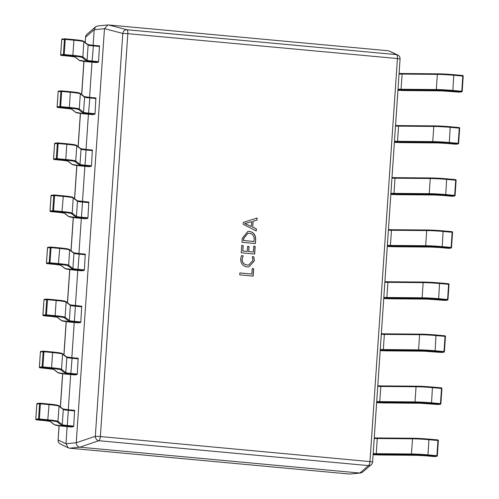 <?xml version="1.0" encoding="UTF-8"?>
<svg xmlns="http://www.w3.org/2000/svg" width="499" height="499" viewBox="0 0 499 499"><rect width="100%" height="100%" fill="white"/><g stroke="black" fill="none" stroke-linecap="round" stroke-linejoin="round"><path stroke-width="0.75" d="M252.307 256.648L253.779 256.785L254.371 260.815L248.876 266.928L247.286 266.928C242.919 266.291 240.711 263.64 240.655 258.975L241.416 255.644L243.219 255.812L242.127 259.093C242.221 262.636 243.949 264.601 247.311 264.994L248.645 264.994L252.912 260.416L252.307 256.648M255.65 239.651L255.382 243.556L241.953 242.314L242.233 238.266L247.922 231.368L249.288 231.368C253.635 232.141 255.756 234.904 255.65 239.651L255.239 243.543M243.312 222.367L257.122 218.007L256.979 220.109L253.118 221.213L252.712 227.139L256.386 228.854L256.243 230.956L243.181 224.294L243.312 222.367M253.717 246.219L255.189 246.35L254.665 254.053L241.242 252.812L241.741 245.464L243.213 245.602L242.845 251.022L247.267 251.434L247.61 246.356L249.082 246.494L248.739 251.571L253.324 251.989L253.717 246.219M252.188 268.612L253.667 268.749L253.161 276.097L239.738 274.862L239.869 272.934L251.82 274.038L252.188 268.612M69.523 448.196L349.568 474.044L359.848 473.033L79.803 447.185L69.523 448.196L68.182 447.821L65.968 443.742L76.247 442.732L104.472 28.699L94.192 29.715L93.132 45.309M91.978 62.182L89.583 97.367M88.429 114.24L86.034 149.432M84.88 166.304L82.485 201.49M81.331 218.362L78.936 253.554M77.782 270.427L75.386 305.613M74.232 322.485L71.837 357.677M70.683 374.549L68.288 409.735M67.134 426.608L65.968 443.742M349.568 474.044L360.546 473.027L362.623 472.135L371.206 464.675A4.117 3.936 -131 0 1 368.443 465.598L98.839 440.717A4.117 3.505 -108.7 0 1 95.321 436.313L122.791 33.439L104.478 28.655L107.921 24.956L108.545 24.95L388.677 50.804L397.778 54.996A4.117 4.011 -63.9 0 0 396.462 54.622L388.677 50.804M359.848 473.033L368.443 465.598A4.117 1.453 -84.7 0 0 369.971 461.419L397.435 58.551L127.831 33.664L100.368 436.538L372.61 461.849L400.073 58.976A4.117 4.117 0 0 0 397.778 54.996M76.247 442.732L95.321 436.313L100.368 436.538A4.117 1.453 -84.7 0 1 98.839 440.717L79.803 447.185M94.192 29.715L95.534 26.865L97.611 25.973L107.921 24.956M360.546 473.027L359.891 473.033M108.545 24.95L126.858 29.734A4.117 1.453 -84.7 0 1 127.831 33.664L122.791 33.439A4.117 3.587 -75.4 0 1 126.858 29.734L396.462 54.622A4.117 1.453 -84.7 0 1 397.435 58.551L400.073 58.976M79.759 447.179C77.563 446.692 76.391 445.22 76.241 442.775M68.182 447.821L60.379 444.004A4.117 4.011 -63.9 0 1 58.177 439.975L65.962 443.792M94.199 29.666L85.647 37.107A4.117 3.936 -131 0 1 86.957 34.325L95.534 26.865M256.973 218.057L256.979 220.109M256.835 220.121L253.118 221.213M252.968 221.225L252.712 227.139M252.563 227.151L256.386 228.854M256.237 228.873L256.099 230.881M251.596 221.718L244.735 223.558L251.271 226.521L251.596 221.718L244.884 223.496L251.271 226.521M247.847 231.374L249.288 231.368M249.138 231.386C253.492 232.154 255.613 234.917 255.5 239.67M247.81 233.301L243.556 238.422L243.412 240.543L253.891 241.51L254.178 239.458C254.265 235.796 252.606 233.744 249.194 233.301L247.884 233.295L243.705 238.41L243.562 240.524L254.041 241.491M253.717 246.244L255.189 246.35M255.045 246.369L254.521 254.041M241.741 245.489L243.213 245.602M243.069 245.614L242.845 251.022M242.695 251.041L247.267 251.434M247.61 246.387L249.082 246.494M248.939 246.506L248.739 251.571M248.589 251.583L253.324 251.989M252.319 256.679L253.779 256.785M253.635 256.804L254.371 260.815M254.222 260.827L248.801 266.94M241.404 255.675L243.219 255.812M243.069 255.825L242.127 259.093M241.984 259.106C242.077 262.649 243.799 264.62 247.161 265.006L247.311 264.994M247.161 265.006L248.571 265M252.188 268.643L253.667 268.749M253.517 268.761L253.018 276.084M239.863 272.959L251.82 274.038M381.379 455.007A0.618 0.424 90.5 0 0 381.417 455.013L373.096 454.708A15.849 1.004 -176.1 0 0 381.379 455.007L416.615 455.3A8.851 0.561 3.9 0 1 425.51 455.787L434.411 456.585L436.675 456.317A0.618 0.586 83.3 0 0 437.299 455.755L436.918 455.681L437.954 440.511L429.053 439.713A16.467 1.048 -176.1 0 0 412.505 438.814L377.269 438.521A8.233 0.524 3.9 0 1 374.206 438.428M438.334 440.561A0.618 0.586 83.3 0 0 437.823 439.925L438.365 440.573L437.336 455.743A0.618 0.618 0 0 1 436.787 456.317L434.523 456.585A0.618 0.586 83.3 0 0 434.635 456.56M425.51 455.787L434.398 456.585A0.618 0.586 83.3 0 0 434.523 456.585A0.618 0.618 0 0 1 434.398 456.585L434.38 456.579M384.929 402.949A0.618 0.424 90.5 0 0 384.966 402.949L376.645 402.643A15.849 1.004 -176.1 0 0 384.929 402.949L420.164 403.242A8.851 0.561 3.9 0 1 429.059 403.722L437.96 404.521L440.224 404.252A0.618 0.586 83.3 0 0 440.848 403.691L440.467 403.616L441.503 388.447L432.602 387.648A16.467 1.048 -176.1 0 0 416.054 386.75L380.818 386.457A8.233 0.524 3.9 0 1 377.755 386.363M441.883 388.503A0.618 0.586 83.3 0 0 441.372 387.86L441.914 388.515L440.885 403.685A0.618 0.618 0 0 1 440.336 404.252L438.072 404.521A0.618 0.586 83.3 0 0 438.184 404.496M388.478 350.884A0.618 0.424 90.5 0 0 388.515 350.884L380.194 350.585A15.849 1.004 -176.1 0 0 388.478 350.884L423.713 351.177A8.851 0.561 3.9 0 1 432.608 351.664L441.509 352.462L443.773 352.194A0.618 0.586 83.3 0 0 444.397 351.633L444.016 351.558L445.052 336.388L436.151 335.59A16.467 1.048 -176.1 0 0 419.603 334.692L384.367 334.399A8.233 0.524 3.9 0 1 381.305 334.305M436.02 334.997L444.89 335.796L445.432 336.463A0.618 0.586 83.3 0 0 444.921 335.802M423.713 351.177A0.618 0.424 90.5 0 0 423.751 351.184L441.509 352.462A0.618 0.586 83.3 0 0 441.734 352.431M392.027 298.826A0.618 0.424 90.5 0 0 392.064 298.826L383.743 298.521A15.849 1.004 -176.1 0 0 392.027 298.826L427.263 299.119A8.851 0.561 3.9 0 1 436.157 299.6L445.058 300.398L447.322 300.13A0.618 0.586 83.3 0 0 447.946 299.568L447.584 299.494L448.601 284.324L439.7 283.526A16.467 1.048 -176.1 0 0 423.152 282.627L387.916 282.334A8.233 0.524 3.9 0 1 384.854 282.241M448.981 284.38A0.618 0.586 83.3 0 0 448.47 283.738M427.263 299.119A0.618 0.424 90.5 0 0 427.3 299.119L445.046 300.398A0.618 0.586 83.3 0 0 445.283 300.373M387.293 246.456A15.849 1.004 -176.1 0 0 395.576 246.762L430.812 247.055A8.851 0.561 3.9 0 1 439.706 247.541L448.607 248.34L450.871 248.072A0.618 0.586 83.3 0 0 451.495 247.51L451.133 247.435L452.15 232.266L443.249 231.467A16.467 1.048 -176.1 0 0 426.701 230.569L391.466 230.276A8.233 0.524 3.9 0 1 388.403 230.182M452.531 232.316A0.618 0.586 83.3 0 0 452.019 231.679M439.706 247.541L448.595 248.34A0.618 0.586 83.3 0 0 448.832 248.309M399.125 194.704A0.618 0.424 90.5 0 0 399.163 194.704L390.842 194.398A15.849 1.004 -176.1 0 0 399.125 194.704L434.361 194.997A8.851 0.561 3.9 0 1 443.255 195.477L452.156 196.275L454.421 196.007A0.618 0.586 83.3 0 0 455.044 195.446L454.664 195.371L455.699 180.201L446.798 179.403A16.467 1.048 -176.1 0 0 430.25 178.505L395.015 178.212A8.233 0.524 3.9 0 1 391.952 178.118M456.08 180.251A0.618 0.586 83.3 0 0 455.568 179.615L456.111 180.27L455.082 195.44A0.618 0.618 0 0 1 454.533 196.007L452.269 196.275A0.618 0.586 83.3 0 0 452.381 196.25M443.255 195.477L452.144 196.275A0.618 0.586 83.3 0 0 452.269 196.275A0.618 0.618 0 0 1 452.144 196.275L452.131 196.275M402.674 142.639A0.618 0.424 90.5 0 0 402.712 142.639L394.391 142.334A15.849 1.004 -176.1 0 0 402.674 142.639L437.91 142.932A8.851 0.561 3.9 0 1 446.805 143.419L455.706 144.217L457.97 143.949A0.618 0.586 83.3 0 0 458.593 143.388L458.213 143.307L459.248 128.143L450.348 127.345A16.467 1.048 -176.1 0 0 433.799 126.447L398.564 126.153A8.233 0.524 3.9 0 1 395.501 126.06M459.629 128.193A0.618 0.586 83.3 0 0 459.117 127.557L459.66 128.206L458.631 143.375A0.618 0.618 0 0 1 458.082 143.949L455.818 144.211A0.618 0.586 83.3 0 0 455.93 144.186M406.223 90.575A0.618 0.424 90.5 0 0 406.261 90.581L397.94 90.275A15.849 1.004 -176.1 0 0 406.223 90.575L441.459 90.874A8.851 0.561 3.9 0 1 450.354 91.354L459.255 92.153L461.519 91.885A0.618 0.586 83.3 0 0 462.143 91.323L461.762 91.248L462.798 76.079L453.897 75.28A16.467 1.048 -176.1 0 0 437.349 74.382L402.113 74.089A8.233 0.524 3.9 0 1 399.05 73.995M463.178 76.129A0.618 0.586 83.3 0 0 462.667 75.492M441.459 90.874A0.618 0.424 90.5 0 0 441.496 90.874L459.255 92.153A0.618 0.586 83.3 0 0 459.479 92.128M40.201 403.223A0.618 0.568 85.3 0 0 39.596 403.785L40.382 403.816L39.365 418.985L48.029 419.809A16.467 1.048 3.9 0 1 57.99 421.356L62.25 424.705A8.233 0.524 -176.1 0 0 67.496 425.504L73.733 426.084L73.472 426.72L70.945 426.963L64.727 426.389L70.977 426.963M68.382 409.748L74.607 410.321L73.733 426.084M40.02 403.236L37.481 403.448A0.618 0.568 85.3 0 0 36.87 404.009L35.834 419.172A0.618 0.568 85.3 0 0 36.365 419.846L45.029 420.663A8.851 0.561 3.9 0 1 50.38 421.499L54.64 424.849A15.849 1.004 -176.1 0 0 64.739 426.389M35.834 419.204L38.56 418.948A0.618 0.568 85.3 0 0 39.084 419.622L36.346 419.846L45.029 420.663M43.781 351.165L52.414 351.982L43.769 351.159A0.618 0.568 85.3 0 0 43.145 351.72L43.931 351.751L42.914 366.921L51.578 367.744A16.467 1.048 3.9 0 1 61.539 369.291L65.799 372.647A8.233 0.524 -176.1 0 0 71.045 373.445L77.283 374.019L77.021 374.655L74.526 374.905L68.276 374.325L74.526 374.905M66.617 356.96A8.851 0.561 -176.1 0 0 71.9 357.683L78.156 358.257L77.283 374.019M43.569 351.177L41.03 351.383A0.618 0.568 85.3 0 0 40.419 351.945L39.384 367.114A0.618 0.568 85.3 0 0 39.914 367.782L48.578 368.605A8.851 0.561 3.9 0 1 53.929 369.435L58.19 372.79A15.849 1.004 -176.1 0 0 68.288 374.325M39.384 367.145L42.109 366.89A0.618 0.568 85.3 0 0 42.633 367.557L39.87 367.775M47.33 299.101L55.963 299.924L47.318 299.101A0.618 0.568 85.3 0 0 46.694 299.662L47.499 299.693L46.463 314.863L55.127 315.686A16.467 1.048 3.9 0 1 65.088 317.233L69.349 320.583A8.233 0.524 -176.1 0 0 74.594 321.381L80.832 321.955L80.57 322.597L78.044 322.841M75.48 305.625L81.705 306.199L80.832 321.955M47.118 299.113L44.579 299.325A0.618 0.568 85.3 0 0 43.968 299.887L42.933 315.05A0.618 0.568 85.3 0 0 43.463 315.724L52.127 316.541A8.851 0.561 3.9 0 1 57.479 317.376L61.739 320.726A15.849 1.004 -176.1 0 0 71.837 322.267L78.075 322.841L61.396 320.595A0.618 0.611 -51.8 0 0 61.739 320.726M42.933 315.081L45.659 314.825A0.618 0.568 85.3 0 0 46.182 315.499L43.419 315.717M50.848 247.036A0.618 0.568 85.3 0 0 50.243 247.598L51.048 247.635L50.012 262.798L58.676 263.622A16.467 1.048 3.9 0 1 68.637 265.169L72.898 268.524A8.233 0.524 -176.1 0 0 78.143 269.323L84.381 269.897L84.119 270.533L81.593 270.776M73.715 252.837A8.851 0.561 -176.1 0 0 78.998 253.561L85.254 254.134L84.381 269.897M50.667 247.055L48.129 247.261A0.618 0.568 85.3 0 0 47.517 247.822L46.482 262.992A0.618 0.568 85.3 0 0 47.012 263.659L55.676 264.482A8.851 0.561 3.9 0 1 61.028 265.312L65.288 268.668A15.849 1.004 -176.1 0 0 75.386 270.202L81.624 270.782L64.945 268.537A0.618 0.611 -51.8 0 0 65.288 268.668M46.482 263.023L49.208 262.767A0.618 0.568 85.3 0 0 49.732 263.435L46.968 263.653M54.397 194.978A0.618 0.568 85.3 0 0 53.792 195.539L54.597 195.571L53.561 210.74L62.225 211.564A16.467 1.048 3.9 0 1 72.187 213.11L76.447 216.46A8.233 0.524 -176.1 0 0 81.693 217.258L87.93 217.832L87.668 218.475L85.142 218.718M82.578 201.502L88.803 202.076L87.93 217.832M54.216 194.99L51.678 195.203A0.618 0.568 85.3 0 0 51.066 195.764L50.031 210.927A0.618 0.568 85.3 0 0 50.561 211.601L59.225 212.418A8.851 0.561 3.9 0 1 64.577 213.254L68.837 216.603A15.849 1.004 -176.1 0 0 78.936 218.144L85.173 218.718L68.494 216.472A0.618 0.611 -51.8 0 0 68.837 216.603M50.031 210.958L52.757 210.703A0.618 0.568 85.3 0 0 53.281 211.376L50.518 211.595M57.946 142.914A0.618 0.568 85.3 0 0 57.341 143.475L58.146 143.512L57.111 158.676L65.774 159.499A16.467 1.048 3.9 0 1 75.736 161.046L79.996 164.402A8.233 0.524 -176.1 0 0 85.242 165.2L91.479 165.774L91.217 166.41L88.691 166.654L82.472 166.08L88.722 166.654M86.127 149.438L92.352 150.012L91.479 165.774M57.765 142.932L55.227 143.138A0.618 0.568 85.3 0 0 54.616 143.7L53.58 158.869A0.618 0.568 85.3 0 0 54.11 159.537L62.774 160.36A8.851 0.561 3.9 0 1 68.126 161.189L72.386 164.545A15.849 1.004 -176.1 0 0 82.485 166.08M53.58 158.9L56.306 158.645A0.618 0.568 85.3 0 0 56.83 159.312L54.092 159.537L62.774 160.36M61.533 90.855L70.159 91.673L61.514 90.855A0.618 0.568 85.3 0 0 60.89 91.417L61.676 91.448L60.66 106.618L69.324 107.441A16.467 1.048 3.9 0 1 79.285 108.988L83.545 112.337A8.233 0.524 -176.1 0 0 88.791 113.136L95.028 113.71L94.766 114.346L92.24 114.595L86.021 114.022L92.271 114.595M96.064 98.546L89.826 97.966A8.233 0.524 3.9 0 1 84.581 97.168A0.618 0.611 128.2 0 0 84.35 96.644A8.851 0.561 -176.1 0 0 89.652 97.374L95.902 97.954L95.028 113.71M61.315 90.868L58.776 91.08A0.618 0.568 85.3 0 0 58.165 91.641L57.129 106.805A0.618 0.568 85.3 0 0 57.659 107.478L66.323 108.295A8.851 0.561 3.9 0 1 71.675 109.131L75.935 112.481A15.849 1.004 -176.1 0 0 86.034 114.022M57.129 106.836L59.855 106.58A0.618 0.568 85.3 0 0 60.379 107.248L57.616 107.472M65.082 38.797L73.727 39.614L65.063 38.791A0.618 0.568 85.3 0 0 64.44 39.352L65.244 39.39L64.209 54.553L72.873 55.377A16.467 1.048 3.9 0 1 82.834 56.923L87.094 60.273A8.233 0.524 -176.1 0 0 92.34 61.078L98.577 61.651L98.315 62.288L95.789 62.531M87.911 44.592A8.851 0.561 -176.1 0 0 93.201 45.315L99.451 45.889L98.577 61.651M64.864 38.81L62.325 39.016A0.618 0.568 85.3 0 0 61.714 39.577L60.678 54.747A0.618 0.568 85.3 0 0 61.209 55.414L69.872 56.237A8.851 0.561 3.9 0 1 75.224 57.067L79.484 60.423A15.849 1.004 -176.1 0 0 89.583 61.957L95.82 62.531L79.141 60.292A0.618 0.611 -51.8 0 0 79.484 60.423M60.678 54.778L63.404 54.522A0.618 0.568 85.3 0 0 63.928 55.189L61.165 55.408M86.957 34.325A4.117 4.117 0 0 0 85.547 37.151L85.273 42.521M83.994 61.346L81.724 94.585M80.445 113.41L78.175 146.644M76.896 165.468L74.625 198.708M73.347 217.533L71.076 250.766M69.798 269.591L67.527 302.831M66.248 321.655L63.978 354.889M62.699 373.714L60.429 406.953M59.15 425.778L58.084 440.024A4.117 4.117 0 0 0 60.379 444.004M437.305 455.73L438.365 440.573A0.618 0.618 0 0 0 437.804 439.918L428.922 439.12L428.017 454.882L436.918 455.681L436.675 456.317L427.78 455.518A15.849 1.004 -176.1 0 0 411.85 454.651L376.614 454.358A8.851 0.561 3.9 0 1 373.127 454.252M412.891 438.253L377.731 437.96A0.618 0.424 90.5 0 0 377.693 437.96L412.929 438.253A0.618 0.424 90.5 0 1 412.966 438.253A15.849 1.004 3.9 0 1 428.897 439.12L437.804 439.918M373.171 453.591A8.233 0.524 -176.1 0 0 376.234 453.685L411.469 453.978L412.505 438.814A0.618 0.424 90.5 0 1 412.929 438.253L428.909 439.12M411.85 454.651A0.618 0.424 -89.5 0 1 411.469 453.978A16.467 1.048 3.9 0 1 428.017 454.882L427.78 455.518M376.614 454.358A0.618 0.424 -89.5 0 1 376.234 453.685L377.269 438.521A0.618 0.424 90.5 0 1 377.693 437.96L374.244 437.854A8.851 0.561 -176.1 0 0 377.656 437.96M416.615 455.3A0.618 0.424 90.5 0 0 416.653 455.306L381.417 455.013A0.618 0.424 90.5 0 0 381.454 455.007M425.497 455.787L416.653 455.306A0.618 0.424 90.5 0 0 416.69 455.3M440.854 403.666L441.914 388.515A0.618 0.618 0 0 0 441.353 387.86L432.471 387.062M376.72 401.533A8.233 0.524 -176.1 0 0 379.783 401.626L415.018 401.92A16.467 1.048 3.9 0 1 431.566 402.818L432.458 387.062L441.353 387.86M431.329 403.454L431.566 402.818L440.467 403.616L440.224 404.252L431.329 403.454A15.849 1.004 -176.1 0 0 415.399 402.593L380.163 402.3A8.851 0.561 3.9 0 1 376.676 402.188M416.44 386.195L381.28 385.902A0.618 0.424 90.5 0 0 381.242 385.895L416.478 386.189A0.618 0.424 90.5 0 1 416.515 386.195A15.849 1.004 3.9 0 1 432.446 387.062L416.478 386.189A0.618 0.424 90.5 0 0 416.054 386.75L415.018 401.92A0.618 0.424 -89.5 0 0 415.399 402.593M380.163 402.3A0.618 0.424 -89.5 0 1 379.783 401.626L380.818 386.457A0.618 0.424 90.5 0 1 381.242 385.895L377.793 385.789A8.851 0.561 -176.1 0 0 381.205 385.902M420.164 403.242A0.618 0.424 90.5 0 0 420.202 403.242L384.966 402.949A0.618 0.424 90.5 0 0 385.003 402.949M420.202 403.242L437.947 404.521M445.432 336.463L444.403 351.608M380.269 349.468A8.233 0.524 -176.1 0 0 383.332 349.562L418.567 349.855A16.467 1.048 3.9 0 1 435.116 350.753L436.007 334.997L444.902 335.796A0.618 0.618 0 0 1 445.464 336.451L444.434 351.62A0.618 0.618 0 0 1 443.885 352.194L441.621 352.462A0.618 0.618 0 0 1 441.496 352.462M434.879 351.396L435.116 350.753L444.016 351.558L443.773 352.194L434.879 351.396A15.849 1.004 -176.1 0 0 418.948 350.529L383.712 350.236A8.851 0.561 3.9 0 1 380.226 350.13M419.99 334.13L384.829 333.837A0.618 0.424 90.5 0 0 384.791 333.837L420.027 334.13A0.618 0.424 90.5 0 1 420.064 334.13A15.849 1.004 3.9 0 1 435.995 334.997L420.027 334.13A0.618 0.424 90.5 0 0 419.603 334.692L418.567 349.855A0.618 0.424 -89.5 0 0 418.948 350.529M383.712 350.236A0.618 0.424 -89.5 0 1 383.332 349.562L384.367 334.399A0.618 0.424 90.5 0 1 384.791 333.837L381.342 333.725A8.851 0.561 -176.1 0 0 384.754 333.837M423.788 351.177A0.618 0.424 90.5 0 1 423.751 351.184L388.515 350.884A0.618 0.424 90.5 0 0 388.553 350.884M447.952 299.543L449.013 284.393L448.458 283.738L439.557 282.933L438.665 298.695L447.566 299.494L447.322 300.13L438.428 299.331A15.849 1.004 -176.1 0 0 422.497 298.471L387.261 298.171A8.851 0.561 3.9 0 1 383.775 298.065M423.539 282.072L388.378 281.779A0.618 0.424 90.5 0 0 388.341 281.773L423.576 282.066A0.618 0.424 90.5 0 1 423.614 282.072A15.849 1.004 3.9 0 1 439.544 282.939L448.458 283.738A0.618 0.618 0 0 1 449.013 284.393L447.983 299.562A0.618 0.618 0 0 1 447.435 300.13L445.17 300.398A0.618 0.618 0 0 1 445.046 300.398L445.027 300.398M383.818 297.41A8.233 0.524 -176.1 0 0 386.881 297.504L422.117 297.797L423.152 282.627A0.618 0.424 90.5 0 1 423.576 282.066L439.557 282.933M422.497 298.471A0.618 0.424 -89.5 0 1 422.117 297.797A16.467 1.048 3.9 0 1 438.665 298.695L438.428 299.331M387.261 298.171A0.618 0.424 -89.5 0 1 386.881 297.504L387.916 282.334A0.618 0.424 90.5 0 1 388.341 281.773L384.891 281.667A8.851 0.561 -176.1 0 0 388.303 281.779M427.3 299.119L392.064 298.826A0.618 0.424 90.5 0 0 392.102 298.826M451.501 247.485L452.562 232.328L452.007 231.673L443.118 230.875L442.214 246.631L451.115 247.435L450.871 248.072L441.977 247.273A15.849 1.004 -176.1 0 0 426.046 246.406L390.811 246.113A8.851 0.561 3.9 0 1 387.324 246.007M427.088 230.008L391.927 229.715A0.618 0.424 90.5 0 0 391.89 229.715L427.125 230.008A0.618 0.424 90.5 0 1 427.163 230.008A15.849 1.004 3.9 0 1 443.093 230.875L452.007 231.673A0.618 0.618 0 0 1 452.562 232.328L451.533 247.498A0.618 0.618 0 0 1 450.984 248.072L448.72 248.334A0.618 0.618 0 0 1 448.595 248.34L448.576 248.334M387.367 245.346A8.233 0.524 -176.1 0 0 390.43 245.439L425.666 245.733L426.701 230.569A0.618 0.424 90.5 0 1 427.125 230.008L443.106 230.875M426.046 246.406A0.618 0.424 -89.5 0 1 425.666 245.733A16.467 1.048 3.9 0 1 442.214 246.631L441.977 247.273M390.811 246.113A0.618 0.424 -89.5 0 1 390.43 245.439L391.466 230.276A0.618 0.424 90.5 0 1 391.89 229.715L388.44 229.602A8.851 0.561 -176.1 0 0 391.852 229.715M430.812 247.055A0.618 0.424 90.5 0 0 430.849 247.061L439.681 247.535M455.051 195.421L456.111 180.27A0.618 0.618 0 0 0 455.556 179.615L446.667 178.817M390.917 193.288A8.233 0.524 -176.1 0 0 393.979 193.381L429.215 193.674A16.467 1.048 3.9 0 1 445.763 194.573L446.655 178.81L455.556 179.615M445.526 195.209L445.763 194.573L454.664 195.371L454.421 196.007L445.526 195.209A15.849 1.004 -176.1 0 0 429.595 194.348L394.36 194.049A8.851 0.561 3.9 0 1 390.873 193.943M430.637 177.95L395.476 177.656A0.618 0.424 90.5 0 0 395.439 177.65L430.674 177.943A0.618 0.424 90.5 0 1 430.712 177.95A15.849 1.004 3.9 0 1 446.642 178.81L430.674 177.943A0.618 0.424 90.5 0 0 430.25 178.505L429.215 193.674A0.618 0.424 -89.5 0 0 429.595 194.348M394.36 194.049A0.618 0.424 -89.5 0 1 393.979 193.381L395.015 178.212A0.618 0.424 90.5 0 1 395.439 177.65L391.989 177.544A8.851 0.561 -176.1 0 0 395.401 177.656M434.361 194.997A0.618 0.424 90.5 0 0 434.398 194.997L399.163 194.704A0.618 0.424 90.5 0 0 399.2 194.704M443.243 195.477L434.398 194.997M458.6 143.363L459.66 128.206A0.618 0.618 0 0 0 459.105 127.551L450.217 126.752M394.466 141.223A8.233 0.524 -176.1 0 0 397.528 141.317L432.764 141.61A16.467 1.048 3.9 0 1 449.312 142.508L450.204 126.752L459.105 127.551M449.075 143.151L449.312 142.508L458.213 143.307L457.97 143.949L449.075 143.151A15.849 1.004 -176.1 0 0 433.144 142.284L397.909 141.99A8.851 0.561 3.9 0 1 394.422 141.878M434.186 125.885L399.025 125.592A0.618 0.424 90.5 0 0 398.988 125.592L434.224 125.885A0.618 0.424 90.5 0 1 434.261 125.885A15.849 1.004 3.9 0 1 450.192 126.752L434.224 125.885A0.618 0.424 90.5 0 0 433.799 126.447L432.764 141.61A0.618 0.424 -89.5 0 0 433.144 142.284M397.909 141.99A0.618 0.424 -89.5 0 1 397.528 141.317L398.564 126.153A0.618 0.424 90.5 0 1 398.988 125.592L395.539 125.48M395.539 125.486A8.851 0.561 -176.1 0 0 398.951 125.592M437.91 142.932A0.618 0.424 90.5 0 0 437.947 142.939L402.712 142.639A0.618 0.424 90.5 0 0 402.749 142.639M446.78 143.413L437.947 142.939A0.618 0.424 90.5 0 0 437.985 142.932M462.149 91.298L463.209 76.147L462.654 75.486L453.766 74.694M398.015 89.165A8.233 0.524 -176.1 0 0 401.077 89.259L436.313 89.552A16.467 1.048 3.9 0 1 452.861 90.45L453.753 74.688L462.654 75.486A0.618 0.618 0 0 1 463.209 76.147L462.18 91.311A0.618 0.618 0 0 1 461.637 91.885L459.367 92.153A0.618 0.618 0 0 1 459.242 92.153M452.624 91.086L452.861 90.45L461.762 91.248L461.519 91.885L452.624 91.086A15.849 1.004 -176.1 0 0 436.694 90.225L401.458 89.926A8.851 0.561 3.9 0 1 397.971 89.82M437.735 73.827L402.574 73.534A0.618 0.424 90.5 0 0 402.537 73.528L437.773 73.821A0.618 0.424 90.5 0 1 437.81 73.827A15.849 1.004 3.9 0 1 453.741 74.688L437.773 73.821A0.618 0.424 90.5 0 0 437.349 74.382L436.313 89.552A0.618 0.424 -89.5 0 0 436.694 90.225M401.458 89.926A0.618 0.424 -89.5 0 1 401.077 89.259L402.113 74.089A0.618 0.424 90.5 0 1 402.537 73.528L399.088 73.422A8.851 0.561 -176.1 0 0 402.5 73.528M441.534 90.874A0.618 0.424 90.5 0 1 441.496 90.874L406.261 90.581A0.618 0.424 90.5 0 0 406.298 90.581M36.87 404.04L39.596 403.785L38.56 418.948L39.365 418.985L39.084 419.622L47.748 420.439L49.064 404.639L40.4 403.816L40.219 403.223L48.883 404.047L49.064 404.639A16.467 1.048 -176.1 0 1 59.025 406.186L57.99 421.356A0.618 0.611 -51.8 0 1 57.335 421.929A15.849 1.004 -176.1 0 0 47.748 420.439M48.896 404.047A15.849 1.004 3.9 0 1 58.452 405.531M73.472 426.72L67.234 426.14A8.851 0.561 3.9 0 1 61.595 425.285L57.335 421.929M74.769 410.914L68.531 410.34A8.233 0.524 3.9 0 1 63.286 409.536L62.25 424.705A0.618 0.611 -51.8 0 1 61.595 425.285M63.005 408.987L68.369 409.741A8.851 0.561 -176.1 0 1 63.067 409.024A0.618 0.611 128.2 0 1 63.286 409.536L59.025 406.186A0.618 0.611 128.2 0 0 58.795 405.662L40.219 403.223A0.618 0.618 0 0 0 40.107 403.223L37.388 403.448A0.618 0.618 0 0 0 36.82 404.022L35.791 419.185A0.618 0.618 0 0 0 36.346 419.846M74.607 410.321L68.369 409.741L67.234 426.14M64.727 426.389L54.297 424.718A0.618 0.611 -51.8 0 0 54.64 424.849M50.037 421.368L50.087 421.399A0.618 0.611 -51.8 0 0 50.38 421.499M42.109 366.89L42.914 366.921L42.633 367.557L51.297 368.381L51.578 367.744L52.613 352.575L43.949 351.758L43.769 351.159A0.618 0.618 0 0 0 43.656 351.159L40.937 351.383A0.618 0.618 0 0 0 40.369 351.957L43.145 351.72L42.109 366.89M77.021 374.655L70.783 374.082A8.851 0.561 3.9 0 1 65.144 373.221L60.884 369.871A15.849 1.004 -176.1 0 0 51.297 368.381M78.318 358.85L72.081 358.276A8.233 0.524 3.9 0 1 66.835 357.477L62.575 354.128L61.539 369.291A0.618 0.611 -51.8 0 1 60.884 369.871M62.575 354.128A16.467 1.048 -176.1 0 0 52.613 352.575L52.432 351.982L62.344 353.604A0.618 0.611 128.2 0 1 62.575 354.128M52.445 351.988A15.849 1.004 3.9 0 1 62.001 353.473M62.344 353.604L66.604 356.953A0.618 0.611 128.2 0 1 66.835 357.477L65.799 372.647A0.618 0.611 -51.8 0 1 65.144 373.221M66.554 356.922L71.918 357.683L72.081 358.276L70.783 374.082M68.276 374.325L57.847 372.659A0.618 0.611 -51.8 0 0 58.19 372.79M57.847 372.659L53.618 369.329A0.618 0.611 -51.8 0 0 53.929 369.435M40.419 351.976L39.34 367.127A0.618 0.618 0 0 0 39.895 367.782L53.586 369.31M45.659 314.825L46.463 314.863L46.182 315.499L54.846 316.316L55.127 315.686L56.162 300.517L47.499 299.693L47.318 299.101A0.618 0.618 0 0 0 47.205 299.101L44.486 299.325A0.618 0.618 0 0 0 43.918 299.899L46.694 299.662L45.659 314.825M80.57 322.597L74.332 322.017A8.851 0.561 3.9 0 1 68.694 321.163L64.433 317.807A15.849 1.004 -176.1 0 0 54.846 316.316M81.867 306.791L75.63 306.218A8.233 0.524 3.9 0 1 70.384 305.413L66.124 302.063L65.088 317.233A0.618 0.611 -51.8 0 1 64.433 317.807M55.982 299.924L65.893 301.539A0.618 0.611 128.2 0 1 66.124 302.063A16.467 1.048 -176.1 0 0 56.162 300.517L55.982 299.924A15.849 1.004 3.9 0 1 65.55 301.408M65.893 301.539L70.153 304.889A0.618 0.611 128.2 0 1 70.384 305.413L69.349 320.583A0.618 0.611 -51.8 0 1 68.694 321.163M70.166 304.901A8.851 0.561 -176.1 0 0 75.449 305.619L74.332 322.017M61.396 320.595L57.167 317.27A0.618 0.611 -51.8 0 0 57.479 317.376M52.089 316.541L43.444 315.724A0.618 0.618 0 0 1 42.889 315.062L43.968 299.918M47.517 247.853L50.243 247.598L49.208 262.767L50.012 262.798L49.732 263.435L58.395 264.258L59.712 248.452L51.048 247.635L50.867 247.036L59.531 247.86L59.712 248.452A16.467 1.048 -176.1 0 1 69.673 250.005L68.637 265.169A0.618 0.611 -51.8 0 1 67.983 265.749A15.849 1.004 -176.1 0 0 58.395 264.258M59.543 247.866A15.849 1.004 3.9 0 1 69.099 249.35M84.119 270.533L77.881 269.959A8.851 0.561 3.9 0 1 72.243 269.098L67.983 265.749M85.416 254.727L79.179 254.153A8.233 0.524 3.9 0 1 73.933 253.355L72.898 268.524A0.618 0.611 -51.8 0 1 72.243 269.098M69.442 249.481L73.702 252.831A0.618 0.611 128.2 0 1 73.933 253.355L69.673 250.005A0.618 0.611 128.2 0 0 69.442 249.481L59.531 247.86L50.867 247.036A0.618 0.618 0 0 0 50.755 247.036L48.035 247.261A0.618 0.618 0 0 0 47.467 247.835L46.438 263.004A0.618 0.618 0 0 0 46.993 263.659L55.639 264.476M73.652 252.8L79.017 253.561L79.179 254.153L77.881 269.959M64.945 268.537L60.716 265.206A0.618 0.611 -51.8 0 0 61.028 265.312M51.066 195.795L53.792 195.539L52.757 210.703L53.561 210.74L53.281 211.376L61.945 212.194L63.261 196.394L54.597 195.571L54.416 194.978L63.08 195.801A15.849 1.004 3.9 0 1 72.648 197.286M87.668 218.475L81.431 217.895A8.851 0.561 3.9 0 1 75.792 217.034L71.532 213.684A15.849 1.004 -176.1 0 0 61.945 212.194M88.965 202.669L82.728 202.089A8.233 0.524 3.9 0 1 77.482 201.29L73.222 197.941L72.187 213.11A0.618 0.611 -51.8 0 1 71.532 213.684M63.08 195.801L72.991 197.417A0.618 0.611 128.2 0 1 73.222 197.941A16.467 1.048 -176.1 0 0 63.261 196.394L63.08 195.801L54.416 194.978A0.618 0.618 0 0 0 54.304 194.978L51.584 195.203A0.618 0.618 0 0 0 51.017 195.776L49.987 210.94A0.618 0.618 0 0 0 50.542 211.601L59.225 212.418M72.991 197.417L77.251 200.766A0.618 0.611 128.2 0 1 77.482 201.29L76.447 216.46A0.618 0.611 -51.8 0 1 75.792 217.034M77.264 200.779A8.851 0.561 -176.1 0 0 82.547 201.496L81.431 217.895M68.494 216.472L64.265 213.148A0.618 0.611 -51.8 0 0 64.577 213.254M77.202 200.741L88.803 202.076M56.306 158.645L57.111 158.676L56.83 159.312L65.494 160.135L65.774 159.499L66.81 144.33L58.146 143.512L57.965 142.914A0.618 0.618 0 0 0 57.853 142.914L55.133 143.138A0.618 0.618 0 0 0 54.566 143.712L57.341 143.475L56.306 158.645M57.978 142.92L66.629 143.737L66.81 144.33A16.467 1.048 -176.1 0 1 76.771 145.883L75.736 161.046A0.618 0.611 -51.8 0 1 75.081 161.626A15.849 1.004 -176.1 0 0 65.494 160.135M66.641 143.737A15.849 1.004 3.9 0 1 76.197 145.228M91.217 166.41L84.98 165.836A8.851 0.561 3.9 0 1 79.341 164.976L75.081 161.626M92.515 150.604L86.277 150.031A8.233 0.524 3.9 0 1 81.031 149.232L79.996 164.402A0.618 0.611 -51.8 0 1 79.341 164.976M80.751 148.677L86.115 149.438A8.851 0.561 -176.1 0 1 80.813 148.714A0.618 0.611 128.2 0 1 81.031 149.232L76.771 145.883A0.618 0.611 128.2 0 0 76.54 145.359L66.629 143.737L57.965 142.914M92.352 150.012L86.115 149.438L84.98 165.836M82.472 166.08L72.043 164.414A0.618 0.611 -51.8 0 0 72.386 164.545M67.783 161.065L67.833 161.09A0.618 0.611 -51.8 0 0 68.126 161.189M54.616 143.731L53.536 158.882A0.618 0.618 0 0 0 54.092 159.537M59.855 106.58L60.66 106.618L60.379 107.248L69.043 108.071L69.324 107.441L70.359 92.271L61.695 91.448L61.514 90.855A0.618 0.618 0 0 0 61.402 90.855L58.682 91.08A0.618 0.618 0 0 0 58.115 91.654L60.89 91.417L59.855 106.58M94.766 114.346L88.529 113.772A8.851 0.561 3.9 0 1 82.89 112.911L78.63 109.562A15.849 1.004 -176.1 0 0 69.043 108.071M82.89 112.911A0.618 0.611 -51.8 0 0 83.545 112.337L84.581 97.168L80.32 93.818L79.285 108.988A0.618 0.611 -51.8 0 1 78.63 109.562M80.32 93.818A16.467 1.048 -176.1 0 0 70.359 92.271L70.178 91.673L80.09 93.294A0.618 0.611 128.2 0 1 80.32 93.818M70.191 91.679A15.849 1.004 3.9 0 1 79.746 93.163M84.3 96.619L89.664 97.374L89.826 97.966L88.529 113.772M86.021 114.022L75.592 112.35A0.618 0.611 -51.8 0 0 75.935 112.481M75.592 112.35L71.363 109.025A0.618 0.611 -51.8 0 0 71.675 109.131M58.165 91.673L57.086 106.817A0.618 0.618 0 0 0 57.641 107.478L71.332 109M63.404 54.522L64.209 54.553L63.928 55.189L72.592 56.013L72.873 55.377L73.908 40.207L65.244 39.39L65.063 38.791A0.618 0.618 0 0 0 64.951 38.791L62.232 39.016A0.618 0.618 0 0 0 61.664 39.589L64.44 39.352L63.404 54.522M98.315 62.288L92.078 61.714A8.851 0.561 3.9 0 1 86.439 60.853L82.179 57.504A15.849 1.004 -176.1 0 0 72.592 56.013M99.613 46.482L93.375 45.908A8.233 0.524 3.9 0 1 88.13 45.11L83.869 41.76L82.834 56.923A0.618 0.611 -51.8 0 1 82.179 57.504M73.727 39.614L83.639 41.236A0.618 0.611 128.2 0 1 83.869 41.76A16.467 1.048 -176.1 0 0 73.908 40.207L73.727 39.614A15.849 1.004 3.9 0 1 83.296 41.105M83.639 41.236L87.899 44.586A0.618 0.611 128.2 0 1 88.13 45.11L87.094 60.273A0.618 0.611 -51.8 0 1 86.439 60.853M87.849 44.554L93.213 45.315L93.375 45.908L92.078 61.714M69.835 56.231L61.19 55.414A0.618 0.618 0 0 1 60.635 54.759L61.714 39.608M371.206 464.675A4.117 4.117 0 0 0 372.61 461.849M58.084 440.024L59.057 425.766M60.342 406.885L62.606 373.707M63.891 354.82L66.155 321.643M67.44 302.762L69.704 269.579M70.989 250.698L73.253 217.52M74.538 198.639L76.802 165.456M78.087 146.575L80.351 113.398M81.636 94.517L83.901 61.333M85.186 42.452L85.547 37.151M387.293 246.462L430.849 247.061M446.792 143.419L455.693 144.217M54.297 424.718L50.068 421.393M50.087 421.399L45.01 420.663M63.055 409.012L58.795 405.662M71.918 357.683L78.156 358.257M57.136 317.245L52.108 316.541M70.103 304.864L81.705 306.199M60.685 265.187L55.657 264.482M79.017 253.561L85.254 254.134M64.234 213.123L59.206 212.418M72.043 164.414L67.814 161.083M67.833 161.09L62.755 160.36M80.801 148.708L76.54 145.359M84.35 96.644L80.09 93.294M89.664 97.374L95.902 97.954M79.141 60.292L74.912 56.961M74.881 56.942L69.854 56.237M93.213 45.315L99.451 45.889"/></g></svg>
